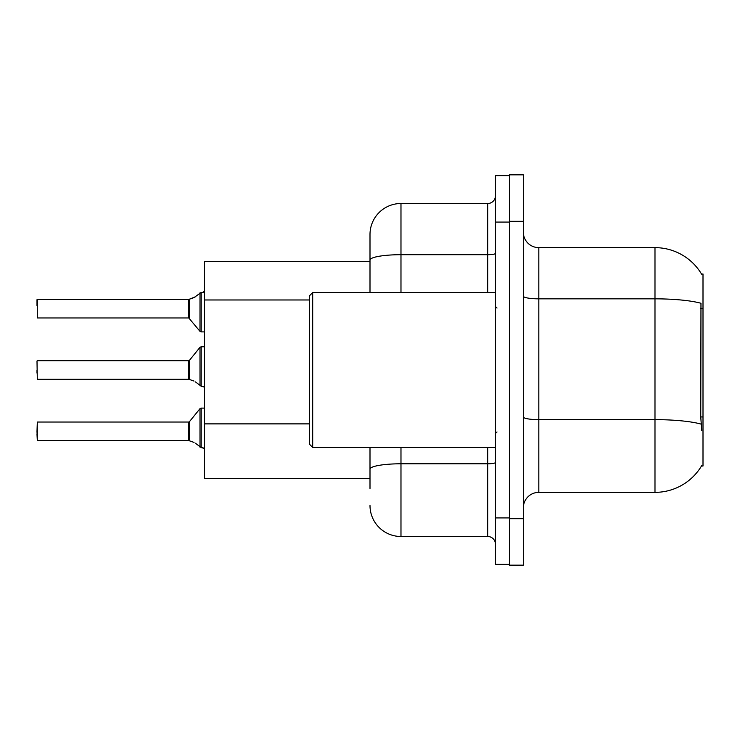 <?xml version="1.0" encoding="UTF-8"?>
<svg xmlns="http://www.w3.org/2000/svg" width="740" height="740" viewBox="0 0 740 740"><rect width="100%" height="100%" fill="white"/><g stroke="black" fill="none" stroke-linecap="round" stroke-linejoin="round"><path stroke-width="1.11" d="M701.594 274.161A54.205 54.205 0 0 0 654.983 247.641A54.205 54.205 0 0 1 701.594 274.161L703 273.976L703 466.024L701.474 466.024L701.751 465.571A54.205 54.205 0 0 1 654.983 492.359A54.205 54.205 0 0 0 701.474 466.024M370 289.914L370 251.517L370 261.581L204.277 261.581L204.277 478.419L370 478.419M523.337 507.844A15.484 15.484 0 0 1 538.822 492.359L654.983 492.359L654.983 247.641L538.822 247.641A15.484 15.484 0 0 1 523.337 232.156A15.484 15.484 0 0 0 538.822 247.641L538.822 492.359M509.398 518.685L509.398 565.157L523.337 565.157L523.337 518.685L509.398 518.685M523.337 221.316L523.337 174.844L509.398 174.844L509.398 221.316L523.337 221.316L523.337 518.685M701.751 430.403L700.752 416.944L700.974 303.271A54.205 9.417 180 0 0 654.983 298.84L538.822 298.84A15.484 2.692 0 0 1 523.337 296.148M370 488.483L370 447.441L370 488.483M495.458 517.917L495.458 564.38L509.398 564.38L509.398 175.621L495.458 175.621L495.458 517.917L509.398 517.917M400.978 447.441L400.978 536.5L487.716 536.5L487.716 447.441M370 292.559L370 234.478A30.978 30.978 0 0 1 400.978 203.5L487.716 203.5A7.742 7.742 0 0 0 495.458 195.758M370 234.478L370 251.517M495.458 544.242A7.742 7.742 0 0 0 487.716 536.5M400.978 536.5A30.978 30.978 0 0 1 370 505.522M188.913 440.615L194.037 442.409L189.394 440.8L189.385 421.754L188.783 422.041L188.792 440.605A0.777 0.777 180 0 1 188.913 440.615A0.777 0.777 -0 0 0 188.792 440.605L188.783 431.337M37 431.337L37.305 422.041L37.305 440.615L37 431.337M195.453 443.242L201.178 447.561L201.178 408.101L204.277 408.101M201.178 447.571L204.212 448.357M37 434.426L37.305 440.615L188.783 440.615M188.913 379.287L194.037 381.072L189.394 379.463L189.385 360.417L188.783 360.704L188.792 379.278A0.777 0.777 180 0 1 188.913 379.287A0.777 0.777 -0 0 0 188.792 379.278L188.783 370M37 370L37 373.099M37 361.018L37.305 379.287L188.783 379.287M195.453 381.914L201.178 386.225L201.178 346.764L204.277 346.764M201.178 386.243L204.212 387.02M204.277 331.899L201.178 331.899L201.178 292.43L194.037 297.591L188.913 299.386A0.777 0.777 0 0 1 188.792 299.395A0.777 0.777 180 0 0 188.913 299.386M37.305 299.386L37.305 317.96L37.305 299.386L188.783 299.386L188.783 317.96L188.783 299.386M204.277 291.357L203.149 292.383L204.277 291.357L203.149 292.383L204.277 291.357L203.149 292.383L204.277 291.357L203.149 292.383L204.277 291.357L202.723 292.43L201.178 292.43M188.783 308.663L188.783 317.96L199.976 331.326L199.994 292.837M37 305.574L37 299.691L37 305.574M202.723 447.571L204.277 448.644L202.723 447.571M189.394 299.2L195.453 296.759L189.394 299.2L189.385 318.246M312.696 447.441L309.598 444.342L309.598 295.658L312.696 292.559L312.696 447.441L495.458 447.441M194.037 297.591L195.453 296.759M703 416.944L700.752 416.944M703 308.525L700.752 308.525M309.598 299.978L204.277 299.978M309.598 423.881L204.277 423.881M701.141 424.122A54.205 9.417 180 0 0 654.983 419.645L538.822 419.645A15.484 2.692 0 0 1 523.337 416.953M495.458 462.445A7.742 1.341 0 0 1 487.716 463.786L400.978 463.786A30.978 5.384 180 0 0 370 469.169M495.458 222.083L509.398 222.083M400.978 203.5L400.978 254.699L487.716 254.699L487.716 203.5M370 260.073A30.978 5.384 180 0 1 400.978 254.699L400.978 292.559M487.716 292.559L487.716 254.699A7.742 1.341 0 0 0 495.458 253.348M189.385 421.754L199.976 408.674L201.178 408.101L199.976 408.674L199.994 447.164M189.385 360.417L199.976 347.338L201.178 346.764L199.976 347.338L199.994 385.827M37.305 422.041L188.783 422.041M37.305 360.704L188.783 360.704M37.305 317.96L188.783 317.96M201.178 331.899L199.976 331.326L201.178 331.899M201.178 408.101L199.976 408.674M201.178 346.764L199.976 347.338M497.002 308.043L495.458 306.499M312.696 292.559L495.458 292.559M497.002 431.957L495.458 433.501"/></g></svg>
